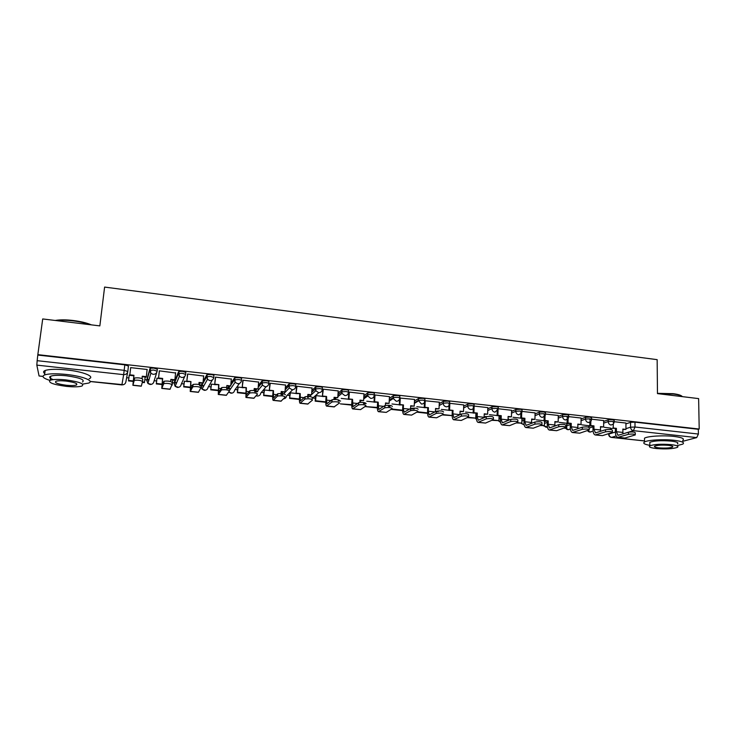 <?xml version="1.0" encoding="UTF-8"?>
<svg xmlns="http://www.w3.org/2000/svg" width="736" height="736" viewBox="0 0 736 736"><rect width="100%" height="100%" fill="white"/><g stroke="black" fill="none" stroke-linecap="round" stroke-linejoin="round"><path stroke-width="1.1" d="M157.145 371.146L157.348 369.288L153.898 368.101L150.236 368.239L149.767 370.392L153.686 370.042L157.145 371.211C156.694 373.318 155.333 374.348 153.079 374.32L150.852 373.29L149.767 370.392L146.86 380.705L147.899 383.474L150.024 384.459C152.186 384.477 153.484 383.484 153.916 381.478L156.75 372.48M185.665 374.293L185.849 372.48L182.537 371.321L178.83 371.468L178.388 373.584L182.344 373.244L185.656 374.394C185.224 376.492 183.899 377.513 181.672 377.485L179.363 376.354L178.388 373.584L174.22 383.686L175.15 386.336L177.358 387.412C179.492 387.43 180.762 386.446 181.176 384.44L184.8 376.326M213.771 377.393L213.937 375.636C213.983 375.167 212.925 374.78 210.772 374.495L207.009 374.642L206.595 376.74L210.588 376.409L213.762 377.54C213.348 379.61 212.042 380.632 209.852 380.604L207.451 379.353L206.595 376.74L201.204 386.63L202.023 389.132L204.323 390.328C206.42 390.347 207.672 389.362 208.067 387.375L212.354 379.96M241.472 380.438L241.62 378.736C241.721 378.276 240.709 377.908 238.593 377.623L234.784 377.78L234.398 379.84L238.427 379.518C240.543 379.804 241.555 380.172 241.454 380.632C241.058 382.692 239.78 383.714 237.627 383.686L235.124 382.288L234.398 379.84L230.8 385.14M268.778 383.456L268.916 381.8C269.063 381.349 268.106 380.981 266.027 380.705L261.952 381.018L261.795 382.904L265.871 382.591C267.95 382.867 268.916 383.235 268.76 383.677C268.382 385.728 267.131 386.74 265.006 386.713L262.412 385.158L261.795 382.904L258.198 387.329M295.706 386.418L295.826 384.818C296.028 384.376 295.108 384.017 293.057 383.741L289.147 383.925L288.816 385.922L292.919 385.618C294.961 385.894 295.89 386.244 295.679 386.685C295.32 388.718 294.096 389.73 291.999 389.703L289.303 387.964L288.816 385.922L285.172 389.749M322.248 389.353L322.35 387.789C322.607 387.357 321.733 387.007 319.718 386.74L315.588 387.035L315.459 388.893L319.59 388.599C321.604 388.875 322.478 389.224 322.23 389.648C321.88 391.672 320.675 392.674 318.605 392.656L315.818 390.696L315.459 388.893L311.76 392.279M348.422 392.242L348.514 390.724C348.818 390.301 347.981 389.96 346.003 389.694L341.844 389.979L341.725 391.828L345.883 391.543C347.861 391.81 348.698 392.15 348.395 392.573C348.073 394.588 346.886 395.582 344.853 395.563L341.973 393.364L341.725 391.828L337.962 394.873M374.228 395.094L374.311 393.622C374.661 393.208 373.87 392.868 371.928 392.601L367.844 392.822L367.623 394.717L371.818 394.441C373.768 394.708 374.56 395.039 374.21 395.453C373.897 397.449 372.738 398.443 370.732 398.424L367.779 395.959L367.623 394.717L363.796 397.504M399.685 397.9L399.758 396.474C400.154 396.069 399.4 395.738 397.486 395.471L393.346 395.701L393.171 397.569L397.394 397.302C399.308 397.56 400.062 397.891 399.666 398.296C399.372 400.283 398.231 401.267 396.253 401.249L393.245 398.489L393.171 397.569L389.27 400.136M424.792 400.678L424.856 399.289C425.298 398.894 424.58 398.562 422.703 398.305L418.508 398.544L418.37 400.384L422.62 400.126C424.497 400.384 425.215 400.706 424.773 401.102C424.488 403.08 423.375 404.055 421.424 404.036L418.37 400.384L414.396 402.767M449.558 403.42L449.613 402.068C450.101 401.681 449.42 401.359 447.571 401.102L443.293 401.359L443.219 403.162L447.497 402.905C449.356 403.162 450.036 403.484 449.54 403.871C449.273 405.83 448.178 406.806 446.255 406.787C444.443 406.419 443.431 405.288 443.219 403.383L439.171 405.389M474.012 406.134L474.058 404.8C474.554 404.414 473.901 404.101 472.107 403.862L467.802 404.11L467.746 405.895L472.043 405.656C473.846 405.895 474.499 406.208 474.002 406.585L473.966 406.815C473.625 408.636 472.549 409.538 470.755 409.501C468.869 409.096 467.866 407.891 467.746 405.895L463.616 407.992M498.152 408.82L498.189 407.486C498.668 407.118 498.042 406.815 496.312 406.576L491.988 406.824L491.933 408.6L496.257 408.36C497.996 408.6 498.622 408.894 498.143 409.262L494.923 412.178C493.056 411.783 492.062 410.587 491.933 408.6L487.738 410.578M521.971 411.479L522.008 410.136C522.468 409.777 521.861 409.492 520.196 409.262L515.844 409.501L515.807 411.268L520.15 411.038C521.824 411.258 522.431 411.544 521.962 411.902L521.741 412.804L518.77 414.819C516.93 414.423 515.945 413.236 515.807 411.268L511.538 413.135M545.486 414.092L545.505 412.749L543.757 411.912L539.387 412.142L539.359 413.899L543.729 413.678L545.477 414.506L545.128 415.702L542.303 417.432C540.491 417.036 539.506 415.858 539.359 413.899L535.017 415.674M568.68 416.677L568.698 415.334L567.014 414.524L562.626 414.745L562.608 416.493L566.996 416.272L568.68 417.082L568.192 418.526L565.524 419.998C563.73 419.612 562.764 418.444 562.608 416.493L558.201 418.186M591.588 419.235L591.597 417.882L589.968 417.1L585.562 417.321L585.543 419.051L589.959 418.848L591.578 419.621L590.953 421.286L588.441 422.538C586.675 422.151 585.709 420.992 585.543 419.051L581.072 420.67M614.192 421.756L614.192 420.394L612.628 419.649L608.194 419.851L608.194 421.581L612.619 421.378L614.192 422.124L613.419 423.982L611.073 425.049C609.325 424.663 608.359 423.504 608.194 421.581L603.649 423.136M126.647 377.706L128.855 377.945M144.817 379.693L146.942 379.923M147.071 379.932L148.865 380.135M154.155 380.705L156.63 380.981M172.426 382.702L174.303 382.913M174.533 382.932L176.493 383.152M181.516 383.695L184.009 383.971M199.649 385.673L201.287 385.857M201.609 385.894L203.697 386.115M208.49 386.639L211.002 386.915M226.559 388.617L227.893 388.755M228.316 388.801L230.478 389.04M235.106 389.546L237.636 389.822M254.656 391.681L256.827 391.92M261.344 392.408L263.902 392.693M280.986 394.551L282.762 394.754M287.242 395.241L289.809 395.517M307.63 397.468L308.283 397.532M312.782 398.029L315.367 398.305M338.192 400.798L340.584 401.065M363.455 403.558L365.461 403.779M388.378 406.281L390.016 406.456M410.716 408.719L414.248 409.106M436.255 411.507L438.159 411.709M42.706 318.946L37.84 354.651L699.2 429.033L698.63 398.608L657.469 393.613L657.156 359.656L104.604 287.077L99.848 325.892L42.706 318.946M42.964 376.455L39.063 375.967L36.828 365.111L37.159 360.677L124.191 370.337L127.806 371.514L128.432 366.04L124.826 364.835L123.648 374.652L36.828 365.111M37.84 354.651L37.159 360.677M610.521 428.876L612.251 428.315M625.931 423.862L630.54 422.363L630.55 427.202L635.002 427.018L698.409 434.047L696.707 437.598L682.769 441.306M698.409 434.047L698.317 429.281L699.2 429.033M588.791 425.712L581.882 424.856M603.658 420.569L591.588 419.18M566.784 423.292L559.222 422.363M581.09 418.048L568.689 416.622M554.889 426.07L554.889 421.59L558.146 421.949L558.311 415.463L545.486 414.028M535.072 412.905L521.98 411.396M511.603 410.283L498.152 408.738M487.83 407.624L474.012 406.051M463.726 404.938L449.76 403.319M439.309 402.206L424.865 400.734M414.552 399.446L399.795 398.038M389.454 396.649L374.9 394.956L374.394 395.453M364.007 393.806L349.26 392.086L348.8 392.592M338.22 390.936L323.26 389.178L322.856 389.694M312.064 388.019L296.893 386.225L296.544 386.759M285.54 385.066L270.158 383.235L269.854 383.778M269.312 390.503L264.417 389.97L264.086 390.466M258.64 382.085L243.046 380.208L242.797 380.751M242.199 387.522L238.105 387.072L237.829 387.578M231.352 379.068L215.538 377.126L215.344 377.688M214.7 384.505L211.434 384.146L211.223 384.661M203.67 376.022L187.634 374.008L187.496 374.578M186.806 381.441L184.386 381.174L184.239 381.699M175.582 372.986L159.326 370.843L159.252 371.422M158.507 378.322L156.952 378.157L156.869 378.7M145.194 377.025L144.422 382.637L142.296 382.407M130.585 368.221L130.603 367.632L147.218 369.49L147.071 370.061L147.136 369.481M147.053 378.902L149.978 368.46M174.404 381.929L178.581 371.671M201.379 384.919L202.207 383.29M203.136 381.57L206.779 374.826M227.985 387.716L228.988 386.234M230.966 383.281L234.563 377.945M254.288 390.512L255.401 389.132M258.354 385.48L261.952 381.018M285.32 387.909L288.963 384.045M311.889 390.448L315.588 387.035M338.082 393.061L341.844 389.979M363.897 395.692L367.733 392.886M389.362 398.332L393.263 395.747M414.478 400.973L418.453 398.572M439.245 403.604L443.293 401.359L443.247 403.153L439.162 405.61M463.68 406.217L467.802 404.11M475.87 414.469L476.505 414.166M487.793 408.811L491.988 406.824M499.036 416.935L500.434 416.309M511.584 411.387L515.844 409.501M521.898 419.373L523.738 418.609M535.054 413.936L539.387 412.142M544.484 421.783L546.278 421.084M558.219 416.456L562.626 414.745M566.775 424.175L568.532 423.531M581.09 418.95L585.562 417.321M588.782 426.54L590.511 425.942M603.658 421.415L608.194 419.851M610.521 428.094L604.256 427.312M625.931 423.053L614.192 421.71M129.794 375.167L129.122 375.654M147.292 379.178L148.985 379.73M174.8 382.278L176.649 382.784M201.922 385.305L203.89 385.774M229.678 388.553L230.699 388.709M37.922 355.074L124.826 364.835M698.317 429.281L634.984 422.16L630.54 422.363M544.06 420.698L536.259 419.842M520.729 418.131L513.001 417.284M497.094 415.536L489.44 414.69M473.138 412.905L465.557 412.068M448.859 410.237L441.361 409.409M424.249 407.532L416.834 406.714M399.308 404.791L391.975 403.981M374.026 402.012L366.776 401.212M348.386 399.197L341.228 398.406M322.396 396.336L315.974 395.628L315.624 400.752L325.763 401.856M296.038 393.438L290.37 392.822M613.254 424.194L613.254 428.012L612.251 428.334L616.4 428.352L616.4 431.719L617.982 435.326L628.424 432.234C632.436 431.738 634.726 431.94 635.278 432.823L635.288 434.507M618.01 437.414L624.956 438.04L635.288 434.912C634.736 434.028 632.445 433.835 628.424 434.314L617.743 437.386C616.271 436.88 615.489 435.096 615.397 432.032L615.397 428.683M613.254 428.012L616.4 428.352M613.263 421.608L613.263 422.455M625.931 423.025L625.95 429.401L622.822 429.06L622.969 433.918M610.521 428.002L610.521 429.511M622.822 429.493L625.95 429.401M590.806 421.507L590.778 425.537L589.821 425.868L593.97 425.886L593.952 429.272L595.452 432.897L605.516 429.732C609.546 429.226 611.855 429.428 612.416 430.348L612.416 432.032M595.47 434.994L602.48 435.62L612.416 432.446C611.846 431.535 609.546 431.333 605.516 431.83L595.212 434.967C593.796 434.461 593.05 432.676 592.977 429.594L592.995 426.218M590.778 425.537L593.97 425.886M590.824 419.097L590.815 419.906M603.658 420.532L603.64 426.954L600.466 426.604L600.567 431.351M587.227 430.643L588.156 430.33M588.791 425.61L588.782 427.22M600.466 427.036L603.64 426.954M589.821 425.868L589.84 421.682M589.849 420.247L589.858 419.41M568.063 418.766L568.017 423.034L567.088 423.375L571.246 423.384L571.21 426.788L572.626 430.431L582.305 427.193C586.353 426.678 588.671 426.889 589.251 427.837L589.242 429.52M572.636 432.538L579.71 433.173L589.242 429.944C588.653 429.005 586.344 428.794 582.286 429.309L572.387 432.51C571.035 432.014 570.326 430.22 570.271 427.119L570.308 423.724M568.017 423.034L571.246 423.384M568.091 416.558L568.082 417.321M581.09 418.011L581.035 424.47L577.824 424.111L577.87 428.738M563.85 428.113L565.837 428.324L566.729 428.002L564.742 427.791M566.784 423.191L566.729 428.002M577.824 424.552L581.035 424.47M567.088 423.375L567.143 418.922M567.152 417.671L567.162 416.87M545.026 415.923L544.953 420.495L544.06 420.845L548.219 420.854L548.164 424.276L549.507 427.929L558.79 424.626C562.847 424.102 565.184 424.322 565.782 425.298L565.754 426.972M549.498 430.054L556.646 430.698L565.754 427.414C565.156 426.448 562.819 426.227 558.753 426.751L549.258 430.026C547.97 429.539 547.308 427.736 547.271 424.617L547.326 421.204M544.953 420.495L548.219 420.854M545.063 413.982L545.045 414.69M540.169 425.537L544.419 425.583L541.024 425.215M531.604 421.7L531.585 422.86M544.493 420.891L544.419 425.583M554.889 422.032L558.146 421.949M544.06 420.845L544.143 416.098M544.162 415.049L544.171 414.304M521.686 412.96L521.576 417.928L520.729 418.278L524.897 418.287L524.823 421.737L526.074 425.399L534.943 422.022C539.019 421.48 541.374 421.71 541.981 422.722L541.954 424.387M526.056 427.542L533.269 428.186L541.944 424.856C541.328 423.853 538.982 423.623 534.906 424.157L525.826 427.515C524.593 427.027 523.977 425.215 523.968 422.078L524.041 418.646M521.576 417.928L524.897 418.287M521.723 411.369L521.714 412.013M535.072 412.859L534.952 419.4L531.65 419.032L531.604 423.347M516.157 422.942L521.815 423.126L516.976 422.602M511.612 410.237L511.446 416.815L508.107 416.447L508.061 419.391M508.861 419.051L508.834 420.21M521.925 418.407L521.815 423.126M531.64 419.483L534.952 419.4M520.729 418.278L520.849 413.181M520.867 412.381L520.876 411.7M498.051 409.74L497.895 415.325L497.085 415.684L501.253 415.693L501.161 419.152L502.329 422.832L510.784 419.382C514.869 418.83 517.233 419.069 517.868 420.109L517.831 421.774M502.302 424.985L509.579 425.638L517.822 422.252C517.187 421.222 514.823 420.983 510.729 421.535L502.081 424.966C500.912 424.479 500.342 422.657 500.351 419.511L500.443 416.052M497.895 415.325L501.253 415.693M491.823 420.302L498.934 420.652L492.596 419.962M485.052 417.266L485.07 416.696M485.834 416.346L485.815 416.926M499.063 415.904L498.934 420.652M508.098 416.889L511.446 416.815M497.085 415.684L497.242 410.2M497.26 409.667L497.278 409.06M657.469 393.337L673.118 393.677C678.022 394.303 681.021 395.204 682.116 396.382M682.438 396.649C681.168 395.517 678.141 394.652 673.376 394.045L657.855 393.659M677.424 445.547L682.806 444.102C684.922 442.548 681.978 441.269 673.974 440.284C663.302 439.052 647.616 439.981 644.534 441.968C642.629 443.238 644.405 444.369 649.86 445.344M682.75 440.303C684.857 438.711 681.913 437.423 673.918 436.411C663.256 435.169 647.588 436.144 644.506 438.168L644.524 440.082M649.851 443.652L649.842 442.299C654.175 440.735 661.241 440.33 671.02 441.085C676.789 441.793 678.914 442.713 677.396 443.836M671.066 444.627C661.278 443.882 654.203 444.268 649.86 445.804C648.333 446.927 650.486 447.838 656.319 448.537C666.016 449.282 673.063 448.877 677.442 447.341C678.969 446.237 676.835 445.335 671.066 444.627M658.886 447.856C665.142 448.334 669.686 448.077 672.502 447.083C673.486 446.375 672.115 445.786 668.389 445.335C662.087 444.857 657.533 445.105 654.736 446.099C653.743 446.816 655.132 447.405 658.886 447.856M55.228 320.473L55.605 320.399C60.196 319.636 66.093 319.672 73.296 320.51C80.739 321.466 86.774 322.911 91.393 324.861M90.197 324.714C85.569 323.012 79.911 321.742 73.223 320.896C66.534 320.105 60.876 320.004 56.258 320.592M82.579 384.128L88.605 383.079C94.769 380.981 82.634 376.124 66.314 374.449C56 373.428 48.76 373.594 44.583 374.946C41.4 376.436 43.166 378.258 49.873 380.402M89.139 378.727C95.303 376.593 83.196 371.652 66.893 369.96C56.589 368.938 49.358 369.113 45.172 370.493C43.185 371.321 43.047 372.352 44.758 373.594M53.259 379.62C49.533 378.23 48.714 377.071 50.802 376.142L50.802 376.151C53.802 375.176 59.009 375.047 66.424 375.783C79.865 377.688 85.22 379.758 82.496 381.993M65.9 379.896C58.475 379.169 53.259 379.279 50.26 380.236C47.628 382.499 53.029 384.551 66.461 386.382C73.83 387.09 79.01 386.97 81.99 386.014C84.714 383.824 79.35 381.782 65.9 379.896M66.369 385.259C71.125 385.719 74.465 385.636 76.388 385.02C78.126 383.603 74.667 382.288 66.001 381.073C61.226 380.613 57.868 380.687 55.936 381.294C54.234 382.748 57.712 384.072 66.369 385.259M474.104 406.52L473.901 412.684L473.128 413.052L477.305 413.052L477.186 416.539L478.262 420.238L486.284 416.705C490.388 416.144 492.77 416.392 493.433 417.459L493.378 419.124M478.216 422.4L485.576 423.062L493.368 419.621C492.706 418.563 490.323 418.306 486.22 418.867L478.014 422.381C476.919 421.894 476.385 420.072 476.413 416.907L476.532 413.42M473.901 412.684L477.305 413.052M487.83 407.578L487.628 414.193L484.242 413.816L484.132 417.689M467.158 417.625L475.75 418.131L467.884 417.275M475.907 413.356L475.75 418.131M484.233 414.267L487.628 414.193M473.128 413.052L473.331 407.128M473.34 406.916L473.358 406.382M449.834 403.328L449.576 410.007L448.85 410.384L453.026 410.384L452.888 413.89L453.873 417.597L461.454 413.991C465.575 413.411 467.976 413.678 468.648 414.782L468.593 416.447M453.818 419.778L461.251 420.449L468.574 416.953C467.894 415.858 465.492 415.601 461.371 416.162L453.624 419.759C452.594 419.281 452.106 417.45 452.162 414.258L452.3 410.762M449.576 410.007L453.026 410.384M463.735 404.883L463.496 411.534L460.064 411.157L459.936 414.745M442.143 414.911L452.162 415.628M442.833 414.561L452.162 415.573M460.046 411.617L463.496 411.534M448.85 410.384L449.116 403.668M425.224 400.577L424.92 407.293L424.249 407.68L428.416 407.68L428.269 411.212L429.152 414.929L436.31 411.222C440.404 410.66 442.824 410.927 443.569 412.04M429.079 417.119L436.586 417.8L443.477 414.23C442.732 413.126 440.312 412.85 436.218 413.411L428.895 417.1C427.938 416.631 427.506 414.791 427.579 411.59L427.736 408.066M424.92 407.293L428.416 407.68M439.309 402.15L439.033 408.848L435.556 408.462L435.418 411.7M416.788 412.169L427.579 413.338M417.432 411.801L427.57 412.905M435.537 408.922L439.033 408.848M424.249 407.68L424.552 400.918M400.274 397.79L399.933 404.552L399.298 404.938L403.475 404.938L403.3 408.489L404.092 412.224L410.808 408.416C414.874 407.864 417.312 408.14 418.131 409.262M404 414.423L411.59 415.113L418.03 411.461C417.211 410.357 414.764 410.072 410.706 410.614L403.834 414.414C402.951 413.945 402.564 412.096 402.666 408.876L402.84 405.334M399.933 404.552L403.475 404.938M414.552 399.39L414.23 406.125L410.706 405.729L410.578 408.544M391.074 409.382L402.647 410.633M391.672 409.004L402.638 410.2M410.688 406.189L414.23 406.125M399.298 404.938L399.648 398.13M374.983 394.965L374.596 401.764L374.017 402.16L378.194 402.16L378.69 409.483L384.956 405.564C388.976 405.021 391.442 405.315 392.343 406.447M378.58 411.7L386.244 412.39L392.224 408.655C391.322 407.542 388.856 407.247 384.836 407.781L378.424 411.682C377.614 411.222 377.274 409.363 377.402 406.125L377.605 402.555M374.596 401.764L378.194 402.16M389.454 396.575L389.096 403.356L385.526 402.96L385.388 405.416M377.366 407.45L365.304 406.585L377.375 407.891M385.498 403.42L389.096 403.356M374.017 402.16L374.403 395.306M349.342 392.095L348.919 398.94L348.376 399.344L352.562 399.335L352.921 406.695L358.717 402.675C362.71 402.15 365.203 402.454 366.188 403.586M352.802 408.931L360.539 409.63L366.059 405.812C365.065 404.69 362.581 404.386 358.588 404.901L352.664 408.912C351.928 408.462 351.642 406.603 351.79 403.337L352.02 399.749M348.919 398.94L352.562 399.335M364.016 393.732L363.612 400.55L359.987 400.154L359.858 402.417M351.744 404.671L340.4 403.889L351.744 405.113M359.959 400.623L363.612 400.55M348.376 399.344L348.809 392.435M323.343 389.188L322.386 396.492L326.572 396.483L326.802 403.871L332.111 399.74C336.067 399.225 338.588 399.547 339.655 400.688M326.664 406.125L334.116 406.916L339.517 402.932C338.44 401.801 335.92 401.479 331.964 401.985L326.536 406.106C325.882 405.656 325.652 403.788 325.827 400.504L326.076 396.897M322.874 396.069L326.572 396.483M338.22 390.853L337.778 397.716L334.107 397.311L333.96 399.436M315.624 400.752L315.164 401.148L325.763 402.298M315.164 401.148L315.532 396.023M334.07 397.771L337.778 397.716M322.386 396.492L322.865 389.528M296.985 386.234L296.028 393.594L300.214 393.576L300.316 401.01L305.118 396.768C309.046 396.272 311.586 396.594 312.745 397.753M300.159 403.273L307.722 404.082L312.588 400.007C311.429 398.866 308.881 398.535 304.952 399.032L300.049 403.264C299.478 402.822 299.294 400.945 299.497 397.642L299.764 394.008M296.461 393.171L300.214 393.576M312.064 387.927L311.576 394.827L307.85 394.422L307.703 396.465M290.389 392.822L289.588 398.378L299.414 399.446M289.588 398.378L289.984 393.208M290.002 397.974L299.423 398.995M307.814 394.892L311.576 394.827M296.028 393.594L296.553 386.575M270.25 383.244L269.293 390.66L273.479 390.641L273.442 398.112L277.73 393.751C281.621 393.263 284.197 393.604 285.448 394.772M273.277 400.384L280.968 401.212L285.274 397.035C284.022 395.885 281.446 395.545 277.546 396.032L273.176 400.375C272.688 399.942 272.559 398.056 272.798 394.735L273.093 391.074M269.68 390.227L273.479 390.641M285.55 384.956L285.007 391.911L281.226 391.497L281.078 393.484M264.454 389.97L263.663 395.563L272.688 396.548M263.663 395.563L264.095 390.347M264.022 395.149L272.706 396.097M281.189 391.966L285.007 391.911M269.293 390.66L269.873 383.576M243.128 380.218L242.19 387.679L246.367 387.66L246.192 395.168L249.936 390.687C253.8 390.218 256.404 390.568 257.747 391.745M245.999 397.458L253.828 398.296L257.554 394.027C256.211 392.868 253.607 392.518 249.743 392.987L245.925 397.449L246.036 388.102M242.512 387.237L246.367 387.66M258.649 381.956L258.06 388.948L254.233 388.525L254.067 390.494M238.151 387.081L237.378 392.72L245.594 393.604M237.378 392.72L237.848 387.44M237.691 392.297L245.612 393.153M254.187 389.004L258.06 388.948M242.19 387.679L242.816 380.53M215.62 377.145L214.691 384.661L218.868 384.634L218.546 392.178L221.729 387.587C225.566 387.127 228.206 387.486 229.641 388.672M218.344 394.487L226.292 395.342L229.43 390.972C227.994 389.804 225.354 389.445 221.518 389.896L218.279 394.478L218.592 385.084M214.958 384.201L218.868 384.634M231.362 378.902L230.727 385.94L226.844 385.508L226.66 387.504M211.48 384.146L210.726 389.832L218.104 390.623M210.726 389.832L211.241 384.477M210.984 389.399L218.132 390.172M226.798 385.995L230.727 385.94M214.691 384.661L215.372 377.421M187.726 374.017L186.788 381.598L190.974 381.57L190.495 389.151L193.099 384.431C196.908 383.99 199.585 384.367 201.121 385.554L200.91 387.725M190.274 391.469L198.361 392.334L200.891 387.872C199.355 386.694 196.687 386.317 192.869 386.759L190.228 391.469L190.753 382.03M187.008 381.128L190.974 381.57M203.688 375.811L203.007 382.886L199.06 382.453L198.858 384.505M184.451 381.174L183.706 386.897L190.21 387.605M183.706 386.897L184.258 381.441M183.908 386.455L190.247 387.145M199.907 383.033L199.741 384.707M199.014 382.941L203.007 382.886M186.788 381.598L187.533 374.228M159.418 370.852L158.488 378.488L162.509 378.93L162.674 378.451L162.04 386.078L164.045 381.239C167.826 380.806 170.531 381.193 172.169 382.398L171.939 384.624M161.8 388.415L170.016 389.298L171.93 384.726C170.292 383.539 167.578 383.152 163.797 383.576L161.764 388.406L162.509 378.93M158.645 378.01L162.674 378.451M175.619 372.664L174.874 379.794L170.881 379.353L170.651 381.515M157.026 378.166L156.308 383.925L161.92 384.542M156.308 383.925L156.915 378.276M156.455 383.484L161.966 384.082M172.702 380.052L172.169 385.186M170.826 379.84L174.69 380.264L174.874 379.794M158.488 378.488L159.307 370.907M130.695 367.641L129.775 375.332L133.851 375.783L133.952 375.296L133.17 382.959L134.541 377.991C138.304 377.577 141.045 377.973 142.784 379.187L142.526 381.478M132.903 385.305L141.266 386.207L142.526 381.533C140.788 380.328 138.037 379.932 134.274 380.346L132.885 385.305L133.851 375.783M129.867 374.845L133.952 375.296M147.126 369.481L146.335 376.657L142.278 376.216L142.02 378.562M129.223 375.112L128.515 380.917L133.216 381.423M128.515 380.917L129.186 375.102M128.607 380.457L133.262 380.963M142.416 381.956L144.541 382.186M142.223 376.703L146.206 377.136L146.335 376.657M129.775 375.332L130.649 367.641M127.714 371.984L125.874 381.846C125.424 383.87 124.099 384.873 121.909 384.845L123.648 374.652C125.948 374.679 127.328 373.64 127.806 371.514M39.063 375.967L42.964 376.381M90.132 381.441L123.39 384.716M608.911 433.578L608.911 434.056L615.397 432.004M625.94 428.665L630.55 427.202C630.734 429.125 631.681 430.266 633.411 430.652L622.96 433.872M616.179 435.97L611.653 437.368L644.524 440.892M696.707 437.598L633.411 430.652L635.002 427.018L634.984 422.16M147.062 378.856L146.86 380.705M174.414 381.846L174.211 383.778M201.388 384.799L201.195 386.75M228.868 387.992L229.982 386.345M239.494 383.392L234.591 390.264C234.204 392.242 232.981 393.217 230.911 393.199L228.684 392.058L231.987 393.144M255.466 390.678L256.616 389.27M266.257 386.63L260.746 393.116C260.388 395.085 259.182 396.051 257.14 396.032L256.11 395.756M281.584 393.512L282.882 392.15M292.698 389.712L286.562 395.931C286.286 397.679 285.255 398.645 283.489 398.848M307.74 395.959L308.789 395.002M318.817 392.665L312.018 398.7M475.815 416.18L476.45 415.886M498.99 418.637L500.388 418.02M521.861 421.066L524.004 420.182M544.447 423.467L547.308 422.372M566.748 425.85L570.299 424.562M589.251 428.039L592.995 426.76M587.926 430.67L590.088 432.023L592.029 431.379M566.03 428.251L568.238 429.668L570.29 428.941M543.849 425.794L546.112 427.276L547.455 427.064M521.392 423.301L524.188 424.856L521.18 423.393M498.64 420.771L500.535 422.298M475.594 418.204L476.514 419.29M608.948 434.59L608.911 434.056C609.077 435.905 609.988 437.009 611.653 437.368L611.303 437.386C609.583 437.018 608.709 435.942 608.672 434.157L608.672 433.651M628.424 434.314L628.424 432.234M622.822 432.418L616.4 431.719M624.956 438.04L618.498 437.34M605.516 431.83L605.516 429.732M600.456 429.98L593.952 429.272M602.48 435.62L595.939 434.921M582.286 429.309L582.305 427.193M577.797 427.506L571.21 426.788M579.71 433.173L573.086 432.464M558.753 426.751L558.79 424.626M554.843 425.003L548.164 424.276M556.646 430.698L549.93 429.98M534.906 424.157L534.943 422.022M531.585 422.473L524.823 421.737M533.269 428.186L526.47 427.45M510.729 421.535L510.784 419.382M508.015 419.906L501.161 419.152M509.579 425.638L502.688 424.902M486.22 418.867L486.284 416.705M484.141 417.303L477.186 416.539M485.576 423.062L478.593 422.308M461.454 413.991L461.371 416.162L461.444 413.991M459.936 414.662L452.888 413.89M461.251 420.449L454.167 419.686M436.172 413.43L436.264 411.24M434.967 411.939L428.269 411.212M436.586 417.8L429.41 417.027M410.624 410.66L410.734 408.452M409.52 409.161L403.3 408.489M411.59 415.113L404.312 414.331M384.716 407.845L384.836 405.628M383.714 406.355L378 405.729M386.244 412.39L378.865 411.599M358.441 404.984L358.57 402.758M357.54 403.503L352.342 402.932M360.539 409.63L353.059 408.82M331.789 402.095L331.936 399.85M330.998 400.605L326.324 400.099M334.484 406.824L326.904 406.014M304.75 399.151L304.916 396.897M304.069 397.67L299.938 397.219M308.062 403.99L300.371 403.162M277.316 396.17L277.5 393.898M276.754 394.689L273.185 394.303M281.262 401.111L273.452 400.264M249.486 393.153L249.679 390.862M249.044 391.672L246.054 391.35M254.076 398.185L246.155 397.339M221.242 390.08L221.453 387.78M220.92 388.608L218.528 388.341M226.495 395.223L218.472 394.358M192.584 386.97L192.814 384.652M192.39 385.498L190.606 385.305M198.518 392.214L190.376 391.34M163.493 383.806L163.742 381.469M163.429 382.343L162.27 382.214M170.136 389.169L161.865 388.277M133.961 380.604L134.228 378.249M134.026 379.132L133.529 379.077M141.33 386.069L132.94 385.167M587.576 430.68C588.809 432.216 590.263 432.464 591.937 431.406M418.508 398.544L418.388 400.954L414.359 403.365M393.346 395.701L393.245 398.489L389.215 401.12M367.844 392.822L367.779 395.959L363.713 398.894M341.973 389.896L341.973 393.364L337.842 396.686M315.744 386.934L315.818 390.696L311.595 394.524M289.147 383.925L289.303 387.964L283.682 393.797M262.163 380.88L262.412 385.158L257.407 391.221M234.784 377.78L235.124 382.288L229.356 390.66M207.009 374.642L207.451 379.353L202.023 389.132L205.482 390.255M178.83 371.468L179.363 376.354L175.15 386.336L178.627 387.32M150.236 368.239L150.852 373.29L147.899 383.474L151.404 384.348M565.745 428.315C567.014 429.888 568.496 430.109 570.179 428.978M543.61 425.886L547.446 427M498.456 420.854L500.563 422.409M475.438 418.278L476.551 419.52M359.904 401.635L361.137 400.752M334.429 399.427L336.196 398.01M309.368 396.548L310.831 395.223M283.452 398.884L283.93 398.802M256.054 395.83L258.134 395.996M90.151 381.515L121.891 384.919M611.423 437.405L644.524 440.947M644.534 441.968L644.506 438.168M649.842 442.299L649.86 445.804M672.492 446.246L672.502 447.083M44.583 374.946L45.172 370.493M50.802 376.142L50.26 380.236M76.562 383.649L76.388 385.02M436.31 411.222L436.218 413.411M410.808 408.416L410.706 410.614M384.956 405.564L384.836 407.781M358.717 402.675L358.588 404.901M332.111 399.74L331.964 401.985M305.118 396.768L304.952 399.032M277.73 393.751L277.546 396.032M249.936 390.687L249.743 392.987M221.729 387.587L221.518 389.896M193.099 384.431L192.869 386.759M164.045 381.239L163.797 383.576M134.541 377.991L134.274 380.346"/></g></svg>
